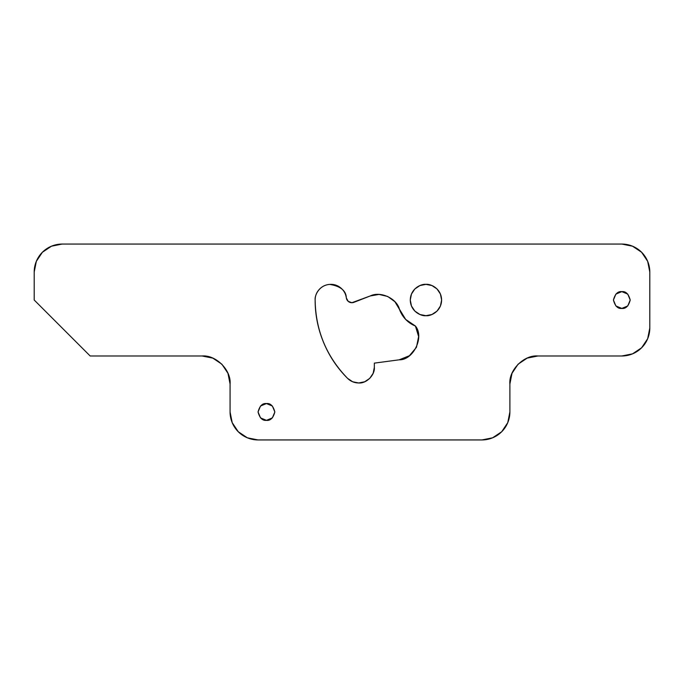 <?xml version="1.0" encoding="UTF-8"?>
<svg xmlns="http://www.w3.org/2000/svg" width="684" height="684" viewBox="0 0 684 684"><rect width="100%" height="100%" fill="white"/><g stroke="black" fill="none" stroke-linecap="round" stroke-linejoin="round"><path stroke-width="1.03" d="M425.944 284.356C430.527 283.732 441.402 288.426 441.616 300.028C441.402 311.622 430.527 316.324 425.944 315.7L431.946 314.503L437.025 311.109L440.419 306.022L441.616 300.028L440.419 294.034L437.025 288.947L431.946 285.553L425.944 284.356L419.95 285.553L414.863 288.947L411.469 294.034L410.272 300.028L411.469 306.022L414.863 311.109L419.95 314.503L425.944 315.7C421.361 316.324 410.486 311.622 410.272 300.028C410.486 288.426 421.361 283.732 425.944 284.356M621.816 291.632C625.783 291.153 628.587 293.958 630.212 300.028C628.587 306.099 625.783 308.903 621.816 308.424L627.758 305.962L630.212 300.028L627.758 294.094L621.816 291.632L615.882 294.094L613.42 300.028L615.882 305.962L621.816 308.424C617.849 308.903 615.053 306.099 613.42 300.028C615.053 293.958 617.849 291.153 621.816 291.632M266.452 403.56C270.419 403.081 273.215 405.877 274.84 411.956C273.215 418.027 270.419 420.822 266.452 420.352L272.386 417.89L274.84 411.956L272.386 406.022L266.452 403.56L260.51 406.022L258.056 411.956L260.51 417.89L266.452 420.352C262.476 420.822 259.681 418.027 258.056 411.956C259.681 405.877 262.476 403.081 266.452 403.56M373.148 373.293L374.345 367.299C375.046 375.054 366.427 383.673 358.673 382.972C354.372 382.903 350.678 381.373 347.592 378.38L352.679 381.775L358.673 382.972L364.666 381.775L369.753 378.38L373.148 373.293L374.345 367.299L374.345 363.127L399.225 359.81L409.417 355.731L416.453 347.301L418.625 336.545L415.419 326.037L405.663 319.419L394.907 301.721L387.708 296.471L379.03 294.436L370.249 295.958L353.902 302.328A5.6 5.6 0 0 1 351.875 302.713L348.199 301.336L346.326 297.882C345.762 293.804 343.881 290.461 340.692 287.861C337.494 285.271 333.843 284.108 329.731 284.399C325.618 284.681 322.164 286.322 319.351 289.332C316.547 292.342 315.136 295.907 315.136 300.028C315.136 314.726 317.949 328.859 323.575 342.428C329.192 356.005 337.203 367.992 347.592 378.38C326.439 356.544 315.623 330.423 315.136 300.028C314.589 295.326 319.069 285.219 329.731 284.399C340.555 286.203 346.087 290.7 346.326 297.882A5.6 5.6 0 0 0 351.875 302.713L370.249 295.958C380.381 290.854 396.737 298.352 399.482 309.365L394.907 301.721M212.801 358.117L202.088 355.988L90.16 355.988L34.2 300.028L34.2 272.044A27.984 27.984 0 0 1 62.184 244.06L621.816 244.06A27.984 27.984 0 0 1 649.8 272.044L649.8 328.012L647.671 338.717L641.601 347.797L632.529 353.859L621.816 355.988L537.872 355.988L527.167 358.117L518.087 364.187L512.017 373.267L509.888 383.972L509.888 411.956L507.759 422.661L501.697 431.741L492.617 437.803L481.912 439.94L258.056 439.94L247.343 437.803L238.271 431.741L232.201 422.661L230.072 411.956L230.072 383.972L227.943 373.267L221.881 364.187L212.801 358.117L202.088 355.988L90.16 355.988L34.2 300.028L34.2 272.044L36.329 261.339L42.399 252.259L51.471 246.197L62.184 244.06L621.816 244.06L632.529 246.197L641.601 252.259L647.671 261.339L649.8 272.044L649.8 328.012A27.984 27.984 0 0 1 621.816 355.988L537.872 355.988L527.167 358.117M512.017 373.267L509.888 383.972C508.639 370.129 524.029 354.739 537.872 355.988M509.888 383.972L509.888 411.956A27.984 27.984 0 0 1 481.912 439.94L258.056 439.94A27.984 27.984 0 0 1 230.072 411.956L230.072 383.972L227.943 373.267M418.625 336.545L415.419 326.037L405.663 319.419M379.03 294.436L370.249 295.958M319.351 289.332C316.547 292.342 315.136 295.907 315.136 300.028M358.673 382.972L364.666 381.775M202.088 355.988C215.939 354.739 231.32 370.129 230.072 383.972M399.482 309.365A28.061 28.061 0 0 0 415.419 326.037C424.61 336.904 413.444 360.177 399.225 359.81L374.345 363.127L374.345 367.299"/></g></svg>
